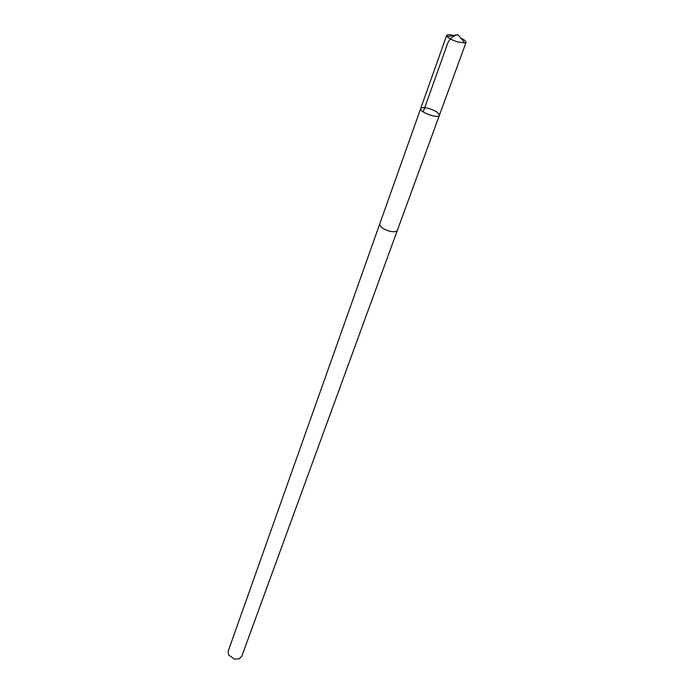 <?xml version="1.0" encoding="UTF-8"?>
<svg xmlns="http://www.w3.org/2000/svg" width="694" height="694" viewBox="0 0 694 694"><rect width="100%" height="100%" fill="white"/><g stroke="black" fill="none" stroke-linecap="round" stroke-linejoin="round"><path stroke-width="1.04" d="M439.389 115.351L397.41 230.252C396.439 231.917 393.637 232.178 389.013 231.033C382.793 228.942 379.713 226.565 379.765 223.902L420.659 108.602C418.907 112.003 438.573 119.082 439.389 115.351C439.224 113.105 435.858 110.867 429.3 108.62C424.424 107.284 421.544 107.275 420.659 108.602C418.907 112.003 438.573 119.082 439.389 115.351L466.047 42.386L464.954 43.011L457.32 41.814C452.341 40.174 448.923 38.43 447.075 36.574L446.632 35.403C447.214 34.457 449.521 34.474 453.564 35.463M460.66 38.014C464.399 39.836 466.195 41.293 466.047 42.386M397.436 230.174L397.41 230.261C396.439 231.917 393.637 232.178 389.013 231.033C382.793 228.942 379.705 226.565 379.757 223.902L379.792 223.824M397.41 230.261L241.798 656.212L239.204 658.771L234.477 659.1L228.517 654.928L228.144 651.302L379.757 223.902M447.075 36.574L457.84 34.726C452.349 35.75 448.628 39.567 446.658 46.151L423.21 111.916M420.659 108.602L446.632 35.403M457.84 34.726L464.954 43.011"/></g></svg>
